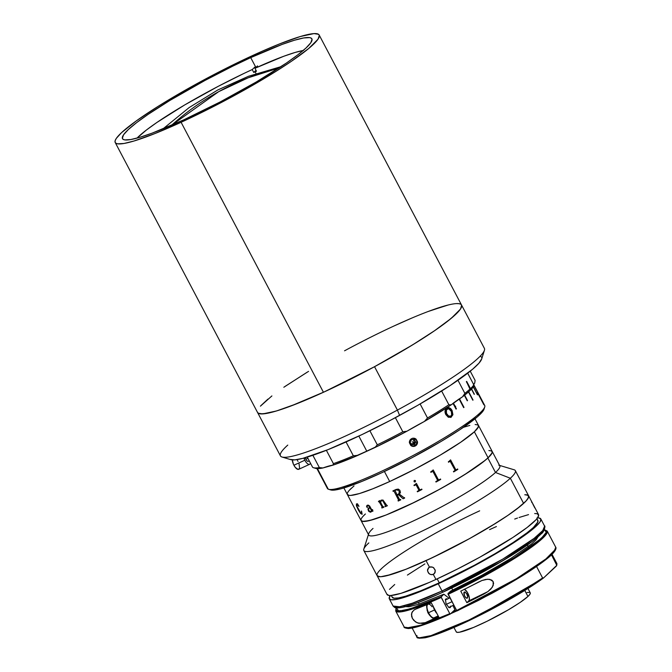 <?xml version="1.0" encoding="UTF-8"?>
<svg xmlns="http://www.w3.org/2000/svg" width="672" height="672" viewBox="0 0 672 672"><rect width="100%" height="100%" fill="white"/><g stroke="black" fill="none" stroke-linecap="round" stroke-linejoin="round"><path stroke-width="1.01" d="M218.719 91.644L171.511 125.311A255.688 250.681 -80 0 1 218.719 91.644A255.688 250.681 -80 0 1 279.082 67.922L248.161 77.801L218.719 91.644M250.715 57.624L255.881 67.435L250.715 57.624L232.747 66.167L204.91 80.489L169.84 100.472L148.008 114.45L136.668 122.606L128.419 129.461L123.589 134.753L122.354 138.281L123.102 139.331L124.757 139.902L130.721 139.558L140.003 137.256L152.25 133.098L183.674 119.885A107.05 13.07 152.2 0 1 122.497 138.684A107.05 13.07 152.2 0 1 250.715 57.624A107.05 13.07 152.2 0 1 311.884 38.833A107.05 13.07 152.2 0 1 183.674 119.885L220.198 101.942L256.259 81.984L286.381 63.059L297.713 54.902L305.962 48.048L310.8 42.756L312.035 39.236L311.279 38.178L309.624 37.615L303.668 37.96L294.378 40.253L282.131 44.419L250.715 57.624M257.41 412.087L258.216 413.221L262.744 413.91L276.419 410.987L297.251 403.561L323.442 392.28L181.096 122.287A115.282 14.078 152.2 0 1 115.214 142.523A115.282 14.078 152.2 0 1 253.294 55.23A115.282 14.078 152.2 0 1 319.166 34.994A115.282 14.078 152.2 0 1 181.096 122.287L323.442 392.28A115.282 14.078 -27.8 0 0 461.521 304.987A115.282 14.078 152.2 0 1 374.539 366.702L397.412 410.08L399.605 415.414A108.696 13.272 -27.8 0 0 481.648 359.05L484.428 350.305A115.282 14.078 152.2 0 1 397.412 410.08A115.282 14.078 -27.8 0 0 484.394 348.365L461.521 304.987A115.282 14.078 152.2 0 0 344.551 350.801M308.549 371.372L285.037 386.425M267.943 399.092L260.87 405.67M461.614 305.18L460.631 308.801L455.759 314.336L447.191 321.586L435.263 330.254L412.079 345.198L374.539 366.702A115.282 14.078 152.2 0 1 257.569 412.524A115.282 14.078 -27.8 0 0 323.442 392.28L372.775 367.66L401.621 351.464L418.975 340.931L434.053 331.086L451.147 318.41L460.354 309.221L461.504 307.07L461.513 304.97M459.085 303.677L456.347 303.601M448.098 305.029L429.484 311.002M404.838 321.09L395.648 325.223M181.096 122.287L154.896 133.568L134.064 140.986L124.068 143.464L117.65 143.833L115.861 143.22L115.055 142.086L115.231 140.44L116.39 138.289L121.59 132.594L136.189 120.977L157.76 106.579L175.123 96.046L203.96 79.85L233.948 64.428L262.492 51.097L279.485 43.949L300.317 36.523L313.992 33.6L318.52 34.289L319.326 35.423L317.999 39.22L308.792 48.418L291.698 61.085L276.62 70.93L249.934 86.864L230.42 97.658L181.096 122.287M115.214 142.523L280.442 455.893A115.282 14.078 -27.8 0 0 397.412 410.08L374.539 366.702L325.122 391.507L290.917 406.014L277.469 410.668L267.17 413.322L260.417 413.885L258.46 413.364L257.477 412.322M260.417 406.165L271.9 395.926M283.828 387.257L307.012 372.305M393.977 325.996L412.079 317.957M428.173 311.489L447.199 305.256M458.674 303.626L460.631 304.139M282.022 457.019L290.808 459.665A108.696 13.272 -27.8 0 0 399.605 415.414L397.412 410.08A115.282 14.078 152.2 0 1 282.022 457.019A115.282 14.078 152.2 0 1 287.776 445.091M290.161 459.404L294.748 459.883L302.82 458.354L328.07 449.627L362.057 434.549L390.188 420.42L417.925 405.224L450.164 385.543L472.559 369.264L478.926 363.208L481.698 358.873M481.698 357.403L480.774 356.42M255.116 71.812L256.074 73.618L255.116 71.812A100.464 12.264 152.2 0 1 256.477 71.19L254.957 68.292L256.477 71.19A100.464 12.264 152.2 0 0 255.116 71.812A100.464 12.264 152.2 0 0 253.747 72.442A100.464 12.264 152.2 0 1 255.116 71.812M252.227 69.552L253.747 72.442L252.227 69.552L243.953 73.433L218.224 86.335L184.808 104.874L156.962 122.422L146.471 129.973L136.996 138.121A100.464 12.264 152.2 0 1 252.227 69.552L254.806 67.15L252.227 69.552M257.536 65.898L254.957 68.292L257.536 65.898M303.584 50.408L295.1 52.458L283.87 56.23L254.957 68.292A100.464 12.264 152.2 0 1 303.232 50.476M256.024 70.325L253.747 72.442L256.024 70.325M360.973 520.279L361.494 521.01L364.4 521.455L373.195 519.574L386.585 514.802L409.559 504.68L435.137 491.719L453.676 481.303L469.888 471.299L482.378 462.554L488.09 457.808L474.365 431.785L460.807 442.176L439.958 455.28L414.985 469.098L389.701 481.522L414.985 469.098L439.958 455.28L460.807 442.176L474.365 431.785A74.113 9.047 152.2 0 1 403.2 475.087A74.113 9.047 152.2 0 1 347.357 494.533A74.113 9.047 -27.8 0 0 389.701 481.522L372.859 488.771L359.47 493.542L350.683 495.424L348.919 495.373L347.248 494.248L348.919 495.373L350.683 495.424L359.47 493.542L372.859 488.771L389.701 481.522L384.418 471.492L389.701 481.522A74.113 9.047 -27.8 0 0 478.464 425.401A74.113 9.047 152.2 0 1 474.365 431.785L477.708 428.123L478.565 425.687L478.052 424.956L475.138 424.511L478.052 424.956L478.456 426.745L474.365 431.785L488.09 457.808A74.113 9.047 -27.8 0 0 492.19 451.433A74.113 9.047 152.2 0 1 487.864 458.018L495.491 472.475L510.35 478.246A85.638 10.458 -27.8 0 0 514.172 469.795L498.792 465.167A74.113 9.047 152.2 0 1 495.491 472.475A74.113 9.047 -27.8 0 0 499.808 465.889L474.995 418.816M354.026 485.898L349.474 490.123L354.026 485.898M469.837 425.426L463.42 427.316L469.837 425.426M386.896 594.149L388.819 595.442L390.86 595.501L401.016 593.334L429.114 582.506L435.952 579.432L433.28 574.375L434.851 572.922L433.28 574.375L435.952 579.432A85.638 10.458 -27.8 0 0 538.524 514.592L515.348 470.635A85.638 10.458 152.2 0 1 510.35 478.246L523.614 503.404A85.638 10.458 -27.8 0 0 528.612 495.793A85.638 10.458 152.2 0 1 426.04 560.641L429.467 567.143L430.928 566.815L433.18 567.428L435.128 569.898L435.154 572.191L433.919 573.997L431.836 574.694L430.324 574.409L428.98 573.569L427.518 570.797L428.593 567.731M382.099 568.058L379.747 570.377M376.967 575.249L377.496 576.131L380.722 576.719L386.719 575.736L406.006 569.243L432.432 557.659L469.308 538.742L496.415 522.866L507.704 515.516L520.582 506.033L525.966 501.094L528.545 497.482L528.217 495.34L524.992 494.752M524.765 494.76L526.806 494.819L528.73 496.112L527.738 498.935L526.159 500.884L517.272 508.654L508.2 515.18L490.736 526.361L470.014 538.348L447.812 550.116L426.04 560.641A85.638 10.458 152.2 0 1 377.101 575.677A85.638 10.458 -27.8 0 0 441.277 553.384A85.638 10.458 -27.8 0 0 523.614 503.404L510.35 478.246A85.638 10.458 152.2 0 1 428.014 528.226A85.638 10.458 152.2 0 1 363.838 550.511A85.638 10.458 152.2 0 1 368.836 542.9M489.056 450.526L491.845 451.038L492.131 452.886L489.905 456.011L485.234 460.295L464.327 474.86L440.866 488.594L415.246 501.934L386.089 514.996L369.398 520.607L362.502 521.38L360.956 520.187M363.359 515.97L365.4 513.971A74.113 9.047 152.2 0 0 361.074 520.556A74.113 9.047 -27.8 0 0 416.917 501.11A74.113 9.047 -27.8 0 0 488.09 457.808L492.181 452.768L491.77 450.979L488.863 450.534M371.885 511.157L371.02 512.022M399.378 492.064L399.025 491.198L399.378 492.946L398.639 493.996L399.361 492.064M487.864 458.018A74.113 9.047 152.2 0 1 416.606 501.262A74.113 9.047 152.2 0 1 361.074 520.556L368.701 535.013A74.113 9.047 -27.8 0 0 424.234 515.726A74.113 9.047 -27.8 0 0 495.491 472.475L487.864 458.018M368.676 533.77L363.812 549.074A85.638 10.458 -27.8 0 0 423.41 530.468A85.638 10.458 -27.8 0 0 510.35 478.246L495.491 472.475A74.113 9.047 152.2 0 1 420.252 517.667A74.113 9.047 152.2 0 1 368.676 533.77A74.113 9.047 152.2 0 1 373.019 528.427M366.761 451.13L358.831 436.078L366.761 451.13A49.409 6.031 -27.8 0 0 357.958 455.322L353.354 455.801L346.055 441.958L353.354 455.801A92.224 11.256 152.2 0 1 333.404 463.638A92.224 11.256 -27.8 0 0 353.354 455.801L357.958 455.322L374.909 447.552A49.409 6.031 -27.8 0 0 366.761 451.13M377.303 444.822L374.909 447.552A90.577 11.063 -27.8 0 0 406.946 431.214L402.83 431.802L395.38 417.673L402.83 431.802A92.224 11.256 152.2 0 1 377.303 444.822A92.224 11.256 -27.8 0 0 402.83 431.802L406.946 431.214L424.418 421.436A90.577 11.063 -27.8 0 0 451.223 404.83L448.879 404.754L441.638 391.02L448.879 404.754A92.224 11.256 152.2 0 1 427.518 417.984A92.224 11.256 -27.8 0 0 448.879 404.754L451.223 404.83L462.546 396.774A49.409 6.031 -27.8 0 0 451.223 404.83L424.418 421.436A49.409 6.031 -27.8 0 0 406.946 431.214L374.909 447.552L377.303 444.822L369.877 430.752L377.303 444.822M473.357 385.106L474.726 383.006L475.104 380.394L470.24 371.179L475.104 380.394L474.726 383.006A49.409 6.031 -27.8 0 0 473.626 384.468M319.351 467.586L312.875 455.305L319.351 467.586A92.224 11.256 152.2 0 1 313.538 467.729A92.224 11.256 152.2 0 1 312.598 467.242A92.224 11.256 -27.8 0 0 319.351 467.586L322.972 467.956L319.351 467.586M307.255 457.111L312.598 467.242L307.255 457.111M326.374 450.307L333.404 463.638L332.917 465.158A90.577 11.063 -27.8 0 0 357.958 455.322L332.917 465.158A49.409 6.031 -27.8 0 0 322.972 467.956L332.917 465.158L333.404 463.638L326.374 450.307M420.126 403.956L427.518 417.984L424.418 421.436L427.518 417.984L420.126 403.956M466.36 381.662L470.173 388.895A92.224 11.256 152.2 0 1 464.873 393.372L457.968 380.276L464.873 393.372L462.546 396.774L469.728 390.818L473.878 386.257L473.903 384.989L467.687 373.195L473.903 384.989A92.224 11.256 152.2 0 1 470.484 388.609A92.224 11.256 -27.8 0 0 473.903 384.989L473.878 386.257A90.577 11.063 -27.8 0 1 462.546 396.774L464.873 393.372A92.224 11.256 -27.8 0 0 470.173 388.895L466.36 381.662A92.224 11.256 -27.8 0 0 466.67 381.377L470.484 388.609L466.444 381.587L470.056 389.306L470.484 388.609L466.67 381.377M313.538 467.729L315.731 468.392A90.577 11.063 -27.8 0 0 322.972 467.956L315.437 468.292M305.239 457.699A3.293 1.352 65.4 0 0 305.861 459.27L307.902 458.329L305.861 459.27A3.293 1.352 65.4 0 0 308.263 461.303L309.229 460.858M292.295 459.917A6.586 2.696 65.4 0 0 293.899 465.234L304.828 460.228A6.586 2.696 -114.6 0 1 303.887 458.077M305.34 458.052L304.097 458.623L305.34 458.052M292.286 459.572L293.345 464.066L295.226 467.3L297.99 469.4L299.359 468.619M299.569 467.93L299.04 463.764M298.024 461.404L297.394 460.312M293.899 465.234A6.586 2.696 65.4 0 0 298.712 469.308L309.632 464.302A6.586 2.696 -114.6 0 1 304.828 460.228L293.899 465.234M310.447 463.159A6.586 2.696 -114.6 0 1 309.632 464.302M370.415 512.24L368.651 511.283L370.415 512.24M368.92 507.746L367.987 509.452L368.676 511.266M367.189 505.924L368.584 505.596L369.709 507.234L369.298 507.478M367.181 505.294L366.601 506.73L367.441 507.612M368.651 511.283L368.021 508.872L369.692 507.251L368.332 505.52L367.08 506.117L367.416 507.629L366.576 506.738L366.853 505.571L368.054 505.058L369.642 506.008L372.238 510.804L372.733 510.72L372.364 509.662L372.607 510.896M371.566 511.157L372.826 511.283M369.592 507.864L368.634 508.99L368.676 509.998L369.886 511.694L371.062 511.283L371.398 510.485L369.936 507.654L371.423 510.468L370.675 511.669M365.173 514.172L363.199 516.155M448.938 461.429A74.113 9.047 152.2 0 1 448.325 461.798A74.113 9.047 -27.8 0 0 448.938 461.429L450.475 459.942A74.113 9.047 -27.8 0 0 450.576 459.875L455.666 469.535L450.568 459.883M456.38 469.711L456.397 469.703A74.113 9.047 -27.8 0 0 457.615 468.964L457.834 469.384A74.113 9.047 152.2 0 1 453.659 471.92A74.08 9.047 -27.8 0 0 457.817 469.384L457.598 468.972M449.963 461.378L449.786 461.471A74.113 9.047 152.2 0 1 448.543 462.218A74.08 9.047 -27.8 0 0 449.77 461.479L449.963 461.378M457.834 469.384A74.113 9.047 152.2 0 1 453.659 471.92A74.08 9.047 -27.8 0 0 457.817 469.384M343.879 487.948L347.357 494.533A74.113 9.047 152.2 0 1 351.456 488.149M362.048 514.282L360.57 513.425L358.436 510.157L356.404 505.747L356.412 503.941L357.445 503.765L358.991 506.285L356.824 504.319L356.933 506.251L360.982 513.467L362.006 513.618L361.595 511.224L362.048 514.282M372.364 509.662A74.113 9.047 -27.8 0 0 372.548 509.603L372.918 511.148L371.868 511.182M380.646 502.488L382.855 506.663L383.485 506.856A74.113 9.047 -27.8 0 0 383.729 506.764L383.947 507.184A74.113 9.047 152.2 0 1 381.923 507.99L381.696 507.57A74.113 9.047 -27.8 0 0 381.94 507.478L382.124 506.848L379.075 501.648A74.113 9.047 152.2 0 1 378.664 501.808L378.437 501.388A74.113 9.047 -27.8 0 0 378.781 501.245L379.537 500.606A74.113 9.047 -27.8 0 0 379.638 500.573L380.335 501.892L381.217 500.128L382.998 500.052L386.862 505.478A74.113 9.047 -27.8 0 0 387.122 505.369L387.341 505.789A74.113 9.047 152.2 0 1 385.224 506.671L384.997 506.243A74.113 9.047 -27.8 0 0 385.249 506.142L385.451 505.487L382.62 500.59L381.175 500.783L380.646 502.488M399.899 490.3L400.428 492.542L399.37 494.138L404.107 497.784A74.113 9.047 -27.8 0 0 404.452 497.624L404.67 498.044A74.113 9.047 152.2 0 1 403.108 498.784L398.454 494.651A74.113 9.047 152.2 0 1 397.286 495.188L399.487 499.363L400.21 499.607A74.113 9.047 -27.8 0 0 400.537 499.456L400.756 499.876A74.113 9.047 152.2 0 1 398.236 501.035L398.017 500.615A74.113 9.047 -27.8 0 0 398.328 500.464L398.563 499.783L394.103 491.341L393.439 491.19A74.113 9.047 152.2 0 1 393.12 491.333L392.902 490.913A74.113 9.047 -27.8 0 0 396.077 489.451L398.278 489.082L399.899 490.3M414.212 480.463L415.439 480.572L415.321 481.816L414.07 481.648L414.212 480.463M418.807 489.997L416.212 485.092L415.464 484.974A74.113 9.047 152.2 0 1 414.179 485.629L413.952 485.201A74.113 9.047 -27.8 0 0 414.565 484.898L416.296 483.479A74.113 9.047 -27.8 0 0 416.422 483.42L419.656 489.552L420.462 489.737A74.113 9.047 -27.8 0 0 421.747 489.082L421.974 489.502A74.113 9.047 152.2 0 1 417.438 491.812L417.211 491.392A74.113 9.047 -27.8 0 0 418.505 490.736L418.807 489.997M430.676 471.912A74.113 9.047 -27.8 0 0 431.357 471.534L433.104 470.022A74.113 9.047 -27.8 0 0 433.222 469.955L438.312 479.615L439.102 479.774A74.113 9.047 -27.8 0 0 440.479 479.01L440.706 479.43A74.113 9.047 152.2 0 1 436.01 482.034L435.792 481.606A74.113 9.047 -27.8 0 0 437.186 480.841L437.489 480.068L433.087 471.727L432.281 471.568A74.113 9.047 152.2 0 1 430.903 472.332L430.676 471.912M448.543 462.218L448.325 461.798M453.659 471.92L453.44 471.492A74.113 9.047 -27.8 0 0 454.692 470.744L454.936 469.98L450.198 461.345M385.468 505.478L385.249 506.142L385.526 505.604L385.266 506.134L385.468 505.478L383.057 501.001L382.124 500.363L381.192 500.766M385.451 505.487L385.249 506.142M381.721 507.562L381.94 507.982A74.08 9.047 -27.8 0 0 383.947 507.175M378.462 501.379L378.68 501.791A74.08 9.047 -27.8 0 0 379.092 501.631L382.141 506.831L381.956 507.461M379.554 500.598L379.033 501.127M381.016 500.287L380.344 501.858M385.014 506.243L385.232 506.654A74.08 9.047 -27.8 0 0 387.341 505.789M356.437 503.933L356.429 505.73L358.462 510.14L360.595 513.408L362.158 514.206M356.639 504.361L358.932 506.411M361.376 511.048L361.864 513.845M397.303 495.18L397.303 495.18A74.08 9.047 -27.8 0 0 398.462 494.642L403.116 498.775A74.08 9.047 -27.8 0 0 404.67 498.044M398.026 500.606L398.244 501.026A74.08 9.047 -27.8 0 0 400.756 499.876M392.91 490.904L393.137 491.324A74.08 9.047 -27.8 0 0 393.448 491.182L394.103 491.316L398.647 500.195M397.698 489.871L398.488 490.4L396.337 489.888L397.698 489.871M395.926 490.039L395.917 490.048A74.113 9.047 152.2 0 1 395.329 490.325A74.08 9.047 -27.8 0 0 395.926 490.039M395.052 490.585L397.068 494.76A74.113 9.047 -27.8 0 0 398.252 494.214L398.63 494.004M414.498 481.933L415.321 481.807M414.179 485.621A74.08 9.047 -27.8 0 0 415.464 484.966L415.934 484.882M417.438 491.803A74.08 9.047 -27.8 0 0 421.974 489.493M436.01 482.026A74.08 9.047 -27.8 0 0 440.698 479.43M430.895 472.324A74.08 9.047 -27.8 0 0 432.272 471.568L432.491 471.467M475.776 388.567L477.674 392.389M316.924 468.602L327.382 488.435A88.931 10.861 -27.8 0 0 328.255 489.174L317.419 468.628L328.255 489.174A88.931 10.861 -27.8 0 0 414.968 454.507A88.931 10.861 -27.8 0 0 484.714 405.476A88.931 10.861 -27.8 0 0 483.84 404.737A88.931 10.861 152.2 0 1 484.739 406.972A88.931 10.861 152.2 0 1 411.113 456.557A88.931 10.861 152.2 0 1 328.6 489.3A88.931 10.861 152.2 0 1 328.255 489.174A88.931 10.861 152.2 0 1 327.264 487.292M375.346 447.107A88.931 10.861 152.2 0 1 357.084 455.448M453.415 403.099L456.431 408.82A88.931 10.861 152.2 0 1 456.036 409.088L453.029 403.393M459.094 398.958A88.931 10.861 152.2 0 1 453.382 403.032M463.672 407.635L459.127 399.025L463.672 407.635A88.931 10.861 152.2 0 0 463.999 407.392L459.262 398.941L463.764 407.484A88.603 10.819 -27.8 0 1 463.638 407.576M459.472 398.798L463.999 407.392L459.472 398.798M464.663 395.136L467.536 400.579A88.931 10.861 152.2 0 1 467.258 400.806L464.386 395.346M468.686 391.768L473.038 400.025A88.931 10.861 152.2 0 1 472.828 400.218L468.476 391.952M471.601 388.987L474.356 394.212A88.931 10.861 152.2 0 1 474.222 394.372L471.458 389.13M477.481 394.867L473.332 387.005L477.481 394.867A88.931 10.861 152.2 0 0 477.548 394.741L477.448 394.8M473.416 386.904L477.548 394.741L473.416 386.904M473.894 385.19L476.482 390.096A88.931 10.861 152.2 0 1 476.49 390.188L473.894 385.258M417.539 442.319L416.648 444.965L414.38 446.393L410.81 445.469L409.408 442.798A4.116 4.066 -66.7 0 1 416.102 439.169L417.505 441.84A4.116 4.066 -66.7 0 1 415.363 445.931L414.742 445.662L415.363 445.931A4.116 4.066 -66.7 0 1 410.81 445.469L409.408 442.798M409.374 442.319L410.281 439.673L412.549 438.245L416.102 439.169L417.505 441.84M446.393 408.366L448.123 407.652L449.652 407.938L452.096 410.558L452.92 414.691L451.055 417.236L448.316 417.253L445.788 414.548L445.057 410.903L446.393 408.366M455.7 406.232L454.667 406.258M328.6 489.3L330.8 489.955A87.284 10.66 -27.8 0 0 411.785 457.825A87.284 10.66 -27.8 0 0 484.05 409.164L484.739 406.972M330.456 489.838L334.37 490.09L341.065 488.746L361.679 481.513L381.864 472.685L411.785 457.825L440.958 441.529L459.64 429.862L477.246 416.942L482.143 412.18L484.134 408.811M450.509 417.455L452.617 415.187L452.298 411.516L450.072 408.391L447.191 407.87M450.425 416.245L447.821 415.741L446.04 412.667L446.25 410.063L448.098 408.87M447.418 407.795L446.704 408.148C444.839 409.693 444.528 411.827 445.788 414.548L450.618 417.421L451.399 417.043L450.526 417.455M446.704 408.148C448.82 407.098 450.626 407.904 452.096 410.558L447.317 407.828M477.481 392.683L483.84 404.737M467.225 400.739A88.603 10.819 -27.8 0 0 467.275 400.697L464.436 395.312M456.011 409.038A88.603 10.819 -27.8 0 0 456.212 408.904L453.23 403.242M451.374 411.482L448.871 408.87L447.476 409.004L446.443 409.996L446.452 413.28L448.552 416.086L450.349 416.287L451.66 415.162L451.374 411.482M412.138 441.748L414.422 443.117L412.138 441.748M413.448 439.631L414.422 443.117L411.146 443.999M410.088 442.016L411.575 439.589L414.397 439.648L411.575 439.589L410.088 442.016L411.424 444.52L414.246 444.578L413.683 444.335L415.162 441.899L415.733 442.142L414.246 444.578L411.424 444.52M411.298 444.284L414.246 444.578L415.733 442.142L414.397 439.648M414.313 438.287L416.556 440.37L416.917 441.907L416.321 444.175L413.826 446.006L410.802 445.536M428.316 568.016L429.467 567.143L432.457 567.084L433.826 567.899L435.288 570.671L434.448 573.493L432.583 574.61L430.324 574.409L428.425 572.972L427.518 570.797L427.627 569.293L429.467 567.143L426.04 560.641L406.577 569.016L391.104 574.535L380.948 576.702L378.907 576.643L376.984 575.35M532.132 502.849L531.552 501.967M534.828 507.956L532.846 504.092M392.095 596.963L393.952 598.206L398.538 597.946L405.678 596.173L420.554 590.873L439.27 582.817L437.186 578.869L439.27 582.817A82.345 10.055 -27.8 0 0 537.894 520.464L536.945 518.666M537.55 517.868A85.638 10.458 152.2 0 1 540.809 518.927A85.638 10.458 152.2 0 1 438.236 583.775L442.05 590.999A85.638 10.458 -27.8 0 0 544.622 526.159L542.716 530.628L534.106 538.381L502.732 559.138L442.05 590.999A1.646 0.672 65.4 0 0 443.243 592.024A1.646 0.672 65.4 0 0 443.327 591.973L501.505 561.506L532.258 541.397L541.304 533.593L544.068 528.814M533.509 528.562L531.653 529.066M450.282 588.722L471.979 577.886L493.483 566.16L512.929 554.56L532.812 540.985M536.365 538.154L541.523 533.366L543.917 529.889M395.8 607.228L397.102 607.673M405.107 606.69L418.673 602.33L436.624 594.98M443.327 591.973A1.646 0.672 -114.6 0 1 443.243 592.024A1.646 0.672 -114.6 0 1 442.05 590.999L412.373 603.196L399.563 606.757L393.112 606.035A85.638 10.458 -27.8 0 0 442.05 590.999L438.236 583.775A85.638 10.458 152.2 0 1 389.298 598.811A85.638 10.458 152.2 0 1 390.272 595.526L389.18 598.483L391.104 599.785L395.875 599.508L407.929 596.182L431.407 586.849L467.452 569.419L502.933 549.494L529.477 531.787L536.071 526.302L539.935 522.068L540.926 519.246L539.003 517.952L536.962 517.894M391.264 595.476L392.213 597.274A82.345 10.055 -27.8 0 0 439.27 582.817L474.499 565.228L495.104 553.661L513.122 542.539L526.999 532.829L533.341 527.554L537.886 521.951L537.432 519.96M424.88 563.9L407.417 575.089M394.724 584.497L389.466 589.378M363.838 550.511L387.013 594.468A85.638 10.458 -27.8 0 0 435.952 579.432L457.716 568.907L479.926 557.147L512.753 537.55L527.184 527.453L536.071 519.683L537.65 517.734L538.642 514.912L536.71 513.618L534.677 513.559M528.545 514.618L519.086 517.49M517.524 518.036L514.718 519.061M496.415 526.554L489.586 529.62M379.554 570.578L381.839 568.302M377.101 575.677A85.638 10.458 152.2 0 1 479.674 510.829M452.777 590.075L451.71 588.05L452.777 590.075M556.786 565.337L556.752 564.85A79.052 9.652 -27.8 0 0 556.786 563.354L556.752 564.85L551.477 554.845L556.786 565.337L543.673 577.853L542.606 577.979L536.55 566.488L542.606 577.979L513.904 596.274L468.804 620.08L430.315 635.897L420.546 638.039L416.926 637.09L416.959 635.594M543.673 577.853L556.298 566.126M419.454 638.249L428.081 637.039L442.999 631.982L473.55 618.433L507.318 600.709L536.323 583.002M418.496 637.972L435.187 634.847L474.575 617.929L543.354 578.08M543.455 578.021L542.606 577.979A79.052 9.652 -27.8 0 1 466.603 621.121A79.052 9.652 -27.8 0 1 416.926 637.09L412.163 628.051M544.345 529.813L546.336 532.266L541.229 538.482L512.753 558.676L447.989 593.552L456.624 610.52A85.638 10.458 -27.8 0 0 555.752 547.268L554.039 551.51L546.067 558.835L516.516 578.659L456.624 610.52L456.901 610.873A79.052 9.652 152.2 0 1 450.685 613.687M456.481 610.252L452.374 612.116M456.196 631.714L457.136 632.352L459.472 632.218L473.642 627.404L487.183 621.197L508.528 609.722L520.296 602.322L527.948 596.459L524.773 590.436L527.948 596.459A41.832 5.107 -27.8 0 0 530.267 592.855L527.94 588.454M453.936 627.472L456.254 631.873A41.832 5.107 -27.8 0 0 487.78 620.903A41.832 5.107 -27.8 0 0 527.948 596.459L529.838 594.392L530.258 592.847M529.376 592.385L527.05 592.519M405.896 628.093L424.284 624.582L450.24 614.065L449.795 613.654L421.806 624.876L410.096 627.959L404.242 627.144A85.638 10.458 -27.8 0 0 449.795 613.654L441.26 597.458A85.638 10.458 152.2 0 1 395.707 610.957L401.562 611.764L413.272 608.689L441.26 597.458L441.16 596.686L410.248 608.824L398.807 611.117L396.278 607.874L395.825 609.412L397.244 610.924L404.502 610.361L417.32 606.463L428.442 602.171L441.16 596.686L443.848 594.191L418.816 604.187L408.954 606.774L403.956 606.514M412.574 611.402L411.44 614.242L412.381 618.383L415.481 621.894L418.874 623.347L425.233 622.667L438.539 616.568L425.233 622.667L438.934 617.308L431.306 602.851L438.934 617.308A85.638 10.458 152.2 0 1 425.233 622.667L422.117 623.44L417.203 622.843L413.801 620.407L412.381 618.383L411.566 616.182L411.827 612.671L413.952 610.067L417.606 608.21A85.638 10.458 -27.8 0 0 431.306 602.851L414.767 609.521M464.192 592.141A3.377 1.386 -114.6 0 1 464.352 592.04A3.377 1.386 -114.6 0 1 466.922 594.325A3.377 1.386 -114.6 0 1 467.326 598.072L467.326 598.072A3.377 1.386 -114.6 0 1 467.166 598.181A3.377 1.386 -114.6 0 1 464.596 595.888A3.377 1.386 -114.6 0 1 464.192 592.141L465.402 592.318L466.813 594.124L467.611 596.509L467.082 598.206L465.746 597.576L464.419 595.493L464.192 592.141M464.369 589.235L467.191 592.099L469.375 597.845L469.148 600.407L466.847 602.708A85.638 10.458 152.2 0 0 484.47 593.712L487.948 591.578L492.265 587.294L493.592 583.481L493.114 581.515L491.719 580.079L487.855 579.188L482.017 580.474L478.372 582.145A85.638 10.458 -27.8 0 1 460.748 591.142L466.847 602.708L468.812 600.894L484.47 593.712L466.847 602.708L460.748 591.142L482.017 580.474L485.856 579.39L489.838 579.356L493.114 581.515L493.198 585.488L490.997 588.907L487.948 591.578L468.812 600.894A6.586 2.696 65.4 0 0 468.653 595.056A6.586 2.696 65.4 0 0 464.478 589.294M538.885 535.458L536.122 539.809L531.426 544.068L510.997 558.34L482 575.215L450.668 591.058L447.98 594.09L456.901 610.873L513.786 580.952L543.085 561.784L555.601 549.167M456.901 610.873L478.598 600.365L507.116 584.85L526.126 573.376L545.286 560.087M452.903 605.531L454.91 609.697L450.307 614.04L449.795 613.654L441.101 596.988L443.848 594.191L449.056 598.24M448.09 594.325L507.973 562.464L537.533 542.648L545.496 535.315L547.21 531.073A85.638 10.458 152.2 0 1 448.09 594.325M450.668 591.058L447.989 593.552L483.949 575.35L504.638 563.598L522.539 552.418L536.138 542.741L544.32 535.374L545.706 533.551L546.386 530.939L544.261 529.805M447.485 599.164L446.485 598.693L445.46 599.273L446.04 603.817L449.047 607.656L450.29 607.589L450.769 606.06M548.663 557.34L551.393 554.879M553.468 552.728L555.542 549.419M406.392 628.278L410.575 628.278M413.65 627.715L426.468 623.818L443.78 616.913M450.307 614.04L454.852 609.815M427.552 611.713L427.988 612.923C426.191 606.572 426.199 603.683 428.014 604.262A7.409 3.032 65.4 0 0 428.551 612.704L434.532 609.966A7.409 3.032 -114.6 0 1 433.28 606.581M434.23 617.719A7.409 3.032 -114.6 0 1 428.551 612.704L427.988 612.923L428.551 612.704A7.409 3.032 -114.6 0 1 427.98 604.279A7.409 3.032 -114.6 0 1 432.13 606.774M446.284 604.338L451.987 601.717L446.284 604.338M433.146 605.984L434.532 609.966L436.968 613.57A7.409 3.032 -114.6 0 1 434.532 609.966L428.551 612.704A7.409 3.032 65.4 0 0 434.196 617.736L438.194 615.905M426.812 606.673L427.148 610.562M434.196 617.736C433.188 619.08 431.113 617.476 427.988 612.923L428.081 612.906M429.299 614.93L432.004 617.232M280.988 66.671L248.598 76.238L217.82 89.956L189.126 107.596L162.926 128.923M319.166 34.994L461.521 304.987M347.357 494.533L361.074 520.556M484.714 405.476L473.281 383.788M415.086 438.539L414.599 438.329M540.809 518.927L544.622 526.159C545.32 524.689 544.874 531.678 541.094 533.946C535.164 539.843 524.252 547.663 508.376 557.399C487.586 570.016 465.881 581.557 443.251 592.024C424.477 600.592 410.609 605.758 401.646 607.513C394.094 608.446 395.338 607.841 393.112 606.035L389.298 598.811M419.244 604.044L418.404 602.456M528.209 546.596L527.377 545.009M552.023 554.316L556.786 563.354L556.718 565.53M543.514 577.979C523.908 592.528 482.32 615.434 452.768 627.976C440.849 633.074 431.676 636.334 425.242 637.753C419.345 638.434 416.581 638.215 416.926 637.09M450.274 614.057C429.643 623.28 415.624 628.11 408.206 628.547C404.888 627.95 403.561 627.48 404.242 627.144L395.707 610.957L396.161 607.866M457.103 610.924L491.509 593.569C516.449 579.986 535.046 568.302 547.285 558.516C558.684 549.469 555.551 546.832 555.752 547.268L547.21 531.073L544.404 529.704M428.014 604.262L429.106 603.767M445.276 599.97L449.938 597.836M448.703 607.463L453.785 605.128"/></g></svg>
